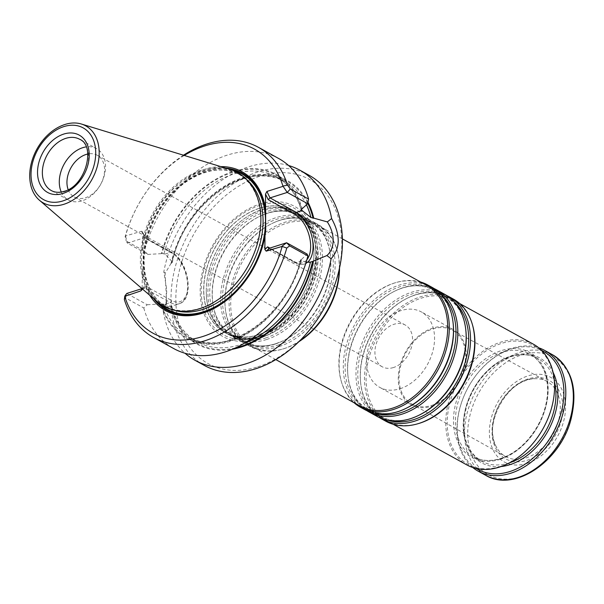 <?xml version="1.0" encoding="UTF-8"?>
<svg xmlns="http://www.w3.org/2000/svg" width="604" height="604" viewBox="0 0 604 604"><rect width="100%" height="100%" fill="white"/><g stroke="black" fill="none" stroke-linecap="round" stroke-linejoin="round"><path stroke-width="0.45" stroke-dasharray="3.02 2.27" d="M393.468 367.526A23.843 17.003 118.9 0 1 382.226 366.779A23.843 17.003 118.9 0 1 375.967 344.725A23.843 17.003 118.9 0 1 393.997 324.28A23.843 17.003 118.9 0 1 405.246 325.027A23.843 17.003 118.9 0 1 411.505 347.081A23.843 17.003 118.9 0 1 393.468 367.526M262.227 337.123A69.785 49.777 -61.1 0 0 270.418 333.823A69.785 49.777 -61.1 0 0 317.696 248.063A69.785 49.777 -61.1 0 0 296.692 212.706A69.785 49.777 -61.1 0 0 219.411 249.792A69.785 49.777 -61.1 0 0 229.301 334.933A69.785 49.777 -61.1 0 0 262.227 337.123M260.588 336.217A69.785 49.777 118.9 0 1 227.67 334.035A69.785 49.777 118.9 0 1 206.274 292.336A69.785 49.777 118.9 0 1 248.38 215.975A69.785 49.777 118.9 0 1 262.136 209.618A69.785 49.777 118.9 0 1 295.054 211.808A69.785 49.777 118.9 0 1 313.37 276.375A69.785 49.777 118.9 0 1 260.588 336.217M266.575 339.524A69.785 49.777 -61.1 0 0 319.365 279.675A69.785 49.777 -61.1 0 0 301.049 215.107A69.785 49.777 -61.1 0 0 259.939 216.217A69.785 49.777 -61.1 0 0 212.653 301.977A69.785 49.777 -61.1 0 0 233.657 337.334A69.785 49.777 -61.1 0 0 266.575 339.524M274.918 344.121A69.785 49.777 -61.1 0 0 283.11 340.822A69.785 49.777 -61.1 0 0 330.388 255.062A69.785 49.777 -61.1 0 0 309.384 219.705A69.785 49.777 -61.1 0 0 232.102 256.783A69.785 49.777 -61.1 0 0 241.993 341.932A69.785 49.777 -61.1 0 0 274.918 344.121M279.274 346.522A69.785 49.777 -61.1 0 0 332.057 286.673A69.785 49.777 -61.1 0 0 313.74 222.106A69.785 49.777 -61.1 0 0 272.631 223.216A69.785 49.777 -61.1 0 0 225.345 308.976A69.785 49.777 -61.1 0 0 246.349 344.333A69.785 49.777 -61.1 0 0 279.274 346.522M339.282 269.127A69.785 49.777 -61.1 0 0 337.085 250.184A69.785 49.777 -61.1 0 0 317.908 224.409A69.785 49.777 -61.1 0 0 240.626 261.487A69.785 49.777 -61.1 0 0 250.517 346.628A69.785 49.777 -61.1 0 0 282.559 349.089A69.785 49.777 -61.1 0 0 283.442 348.818A69.785 49.777 -61.1 0 0 299.743 340.837M339.539 267.934A68.924 49.158 -61.1 0 0 337.349 251.128A68.924 49.158 -61.1 0 0 318.406 225.662A68.924 49.158 -61.1 0 0 242.076 262.287A68.924 49.158 -61.1 0 0 251.853 346.379A68.924 49.158 -61.1 0 0 283.495 348.81A68.924 49.158 -61.1 0 0 284.363 348.538A68.924 49.158 -61.1 0 0 298.874 341.69M426.567 285.299A68.924 49.158 -61.1 0 0 394.925 282.868A68.924 49.158 -61.1 0 0 341.071 380.558A68.924 49.158 -61.1 0 0 360.014 406.016M420.656 282.038A69.785 49.777 -61.1 0 0 395.862 282.589A69.785 49.777 -61.1 0 0 341.336 381.494A69.785 49.777 -61.1 0 0 354.103 402.755M432.071 287.345A69.785 49.777 -61.1 0 0 354.79 324.431A69.785 49.777 -61.1 0 0 364.68 409.572M434.208 288.629A69.785 49.777 -61.1 0 0 395.31 290.856A69.785 49.777 -61.1 0 0 348.032 376.617A69.785 49.777 -61.1 0 0 366.9 410.697M444.763 294.344A69.785 49.777 -61.1 0 0 367.481 331.43A69.785 49.777 -61.1 0 0 377.372 416.571M446.9 295.62A69.785 49.777 -61.1 0 0 408.002 297.855A69.785 49.777 -61.1 0 0 360.724 383.615A69.785 49.777 -61.1 0 0 379.591 417.696M453.287 299.048A69.785 49.777 -61.1 0 0 376.005 336.126A69.785 49.777 -61.1 0 0 385.896 421.267M472.728 325.767A68.924 49.158 -61.1 0 0 453.785 300.301A68.924 49.158 -61.1 0 0 377.455 336.926A68.924 49.158 -61.1 0 0 387.224 421.018A68.924 49.158 -61.1 0 0 418.866 423.449M533.46 344.235A68.924 49.158 -61.1 0 0 457.13 380.86A68.924 49.158 -61.1 0 0 466.907 464.952M526.975 460.331A44.862 31.997 -61.1 0 0 558.383 389.565A44.862 31.997 -61.1 0 0 497.047 409.021A44.862 31.997 -61.1 0 0 526.975 460.331M526.937 463.404A48.245 34.413 -61.1 0 0 560.723 387.292A48.245 34.413 -61.1 0 0 494.751 408.221A48.245 34.413 -61.1 0 0 526.937 463.404M472.796 467.526A68.924 49.158 118.9 0 1 461.305 403.14A68.924 49.158 118.9 0 1 512.154 348.251A68.924 49.158 118.9 0 1 538.783 347.836M476.314 468.508A67.542 48.177 118.9 0 1 460.558 405.729A67.542 48.177 118.9 0 1 511.294 349.036A67.542 48.177 118.9 0 1 541.494 350.297M500.067 466.522A67.89 48.426 -61.1 0 0 547.601 359.425A67.89 48.426 -61.1 0 0 454.782 388.878A67.89 48.426 -61.1 0 0 500.067 466.522M258.097 334.843A69.785 49.777 118.9 0 1 225.179 332.661A69.785 49.777 118.9 0 1 206.855 268.085A69.785 49.777 118.9 0 1 259.644 208.244A69.785 49.777 118.9 0 1 292.562 210.434A69.785 49.777 118.9 0 1 310.879 275.001A69.785 49.777 118.9 0 1 258.097 334.843M259.599 208.221A69.785 49.777 118.9 0 1 292.525 210.411A69.785 49.777 118.9 0 1 302.415 295.552A69.785 49.777 118.9 0 1 225.133 332.638A69.785 49.777 118.9 0 1 206.817 268.063A69.785 49.777 118.9 0 1 259.599 208.221M258.051 334.888A69.86 49.822 -61.1 0 0 306.975 224.688A69.86 49.822 -61.1 0 0 211.46 254.986A69.86 49.822 -61.1 0 0 258.051 334.888M259.652 204.137A74.292 52.986 118.9 0 1 309.203 289.105A74.292 52.986 118.9 0 1 207.633 321.328A74.292 52.986 118.9 0 1 259.652 204.137M68.169 189.618A23.843 17.003 -61.1 0 0 74.254 196.979A23.843 17.003 -61.1 0 0 85.496 197.727A23.843 17.003 -61.1 0 0 103.533 177.282A23.843 17.003 -61.1 0 0 97.274 155.228A23.843 17.003 -61.1 0 0 87.806 154.012M61.276 192.027A29.294 20.891 -61.1 0 0 68.275 199.909A29.294 20.891 -61.1 0 0 82.091 200.83A29.294 20.891 -61.1 0 0 104.25 175.711A29.294 20.891 -61.1 0 0 96.557 148.607A29.294 20.891 -61.1 0 0 86.161 146.893M31.416 187.565A43.979 31.37 118.9 0 1 64.953 124.462M157.085 301.623A76.331 54.443 118.9 0 1 145.36 230.313A76.331 54.443 118.9 0 1 201.457 170.185A76.331 54.443 118.9 0 1 229.981 169.422M200.249 308.221A75.56 53.892 -61.1 0 0 257.395 243.427A75.56 53.892 -61.1 0 0 237.561 173.514A75.56 53.892 -61.1 0 0 153.892 213.665A75.56 53.892 -61.1 0 0 164.598 305.851A75.56 53.892 -61.1 0 0 200.249 308.221M184.25 155.447A105.111 74.971 -61.1 0 0 125.496 235.998L125.126 236.677L126.228 241.056M183.473 155.213A108.554 77.425 -61.1 0 0 125.126 236.677M125.594 236.277L127.384 243.14L126.228 241.049L144.492 251.121L147.821 254.412L127.376 243.148L144.605 237.674L145.526 237.885L142.597 231.83L141.495 231.241L125.496 235.998M225.662 168.101A78.226 55.795 -61.1 0 0 143.224 252.865L142.657 246.507L142.823 233.016L145.526 237.885M142.823 233.016L142.597 231.83M142.121 288.727L144.937 285.767L144.439 287.746L141.653 290.131M125.534 297.915L126.772 293.469L147.202 304.741L143.797 307.98L125.534 297.915L124.356 299.576M143.797 307.98A108.554 77.425 -61.1 0 0 173.771 348.591M142.151 288.304L142.317 274.812A79.26 56.534 -61.1 0 0 149.822 295.364M142.317 274.812L143.02 269.15A78.226 55.795 -61.1 0 0 153.673 298.678M143.02 269.15L143.224 252.865M220.807 166.613A79.26 56.534 -61.1 0 0 142.657 246.507M278.603 158.459A108.554 77.425 -61.1 0 0 144.492 251.121M142.016 288.629L143.994 288.002L170.328 302.521A1.721 1.231 -61.1 0 0 171.71 300.528A26.017 14.587 -107.6 0 0 187.965 285.737A26.017 14.587 -107.6 0 0 172.283 253.325L145.511 238.565M306.1 262.31L300.762 260.324L301.056 259.493A92.706 66.123 118.9 0 1 230.517 340.565A92.706 66.123 118.9 0 1 161.411 303.789L164.348 304.424L170.328 302.521A27.739 15.553 -107.6 0 0 179.026 303.804C194.994 299.894 188.478 260.324 171.755 252.253A1.721 1.231 118.9 0 1 172.283 253.325M300.498 259.901C287.149 317.13 224.363 359.69 188.297 336.919A91.325 65.134 118.9 0 0 300.762 260.324L301.675 259.297A93.446 66.651 118.9 0 1 230.509 341.237A93.446 66.651 118.9 0 1 160.8 303.986L161.411 303.789M147.202 304.741L160.8 303.986M301.675 259.297L307.081 254.027M302.287 208.969A93.446 66.651 118.9 0 0 232.578 171.717A93.446 66.651 118.9 0 0 161.411 253.657L162.023 253.461A92.706 66.123 118.9 0 1 232.57 172.389A92.706 66.123 118.9 0 1 301.675 209.165M161.411 253.657L147.821 254.412M307.964 202.295A93.446 66.651 -61.1 0 0 234.881 180.702A93.446 66.651 -61.1 0 0 171.045 263.374L172.268 262.513L172.11 261.6L164.968 254.095L162.023 253.461M164.348 304.424L171.121 306.311A92.706 66.123 -61.1 0 0 235.462 347.934M171.045 263.374L165.103 273.355L166.666 301.955L164.688 307.006L171.121 306.311M170.517 306.5A93.446 66.651 -61.1 0 0 232.555 349.21M288.591 165.511A108.554 77.425 -61.1 0 0 163.827 271.785L166.78 289.86L165.866 305.586L163.337 311.958L164.688 307.006M165.103 273.363L163.827 271.785M163.337 311.958A108.554 77.425 -61.1 0 0 185.066 353.28M309.127 175.296A108.554 77.425 -61.1 0 0 188.909 232.97A108.554 77.425 -61.1 0 0 204.303 365.42M257.666 366.862A105.111 74.971 -61.1 0 0 331.264 201.056A105.111 74.971 -61.1 0 0 187.557 246.643A105.111 74.971 -61.1 0 0 257.666 366.862M400.075 388.734A43.08 30.729 -61.1 0 0 432.66 351.792A43.08 30.729 -61.1 0 0 421.35 311.936A43.08 30.729 -61.1 0 0 373.649 334.827A43.08 30.729 -61.1 0 0 379.757 387.383A43.08 30.729 -61.1 0 0 400.075 388.734M431.807 406.228A43.08 30.729 -61.1 0 0 464.385 369.286A43.08 30.729 -61.1 0 0 453.083 329.429A43.08 30.729 -61.1 0 0 405.375 352.321A43.08 30.729 -61.1 0 0 411.483 404.876A43.08 30.729 -61.1 0 0 431.807 406.228M431.815 405.367A42.129 30.049 -61.1 0 0 463.706 369.142A42.129 30.049 -61.1 0 0 452.487 330.192A42.129 30.049 -61.1 0 0 405.971 352.645A42.129 30.049 -61.1 0 0 411.807 403.978A42.129 30.049 -61.1 0 0 431.815 405.367M525.948 457.968A42.899 30.593 -61.1 0 0 558.421 421.079A42.899 30.593 -61.1 0 0 546.998 381.418A42.899 30.593 -61.1 0 0 535.114 378.708A42.899 30.593 -61.1 0 0 499.629 404.287A42.899 30.593 -61.1 0 0 496.933 447.949A42.899 30.593 -61.1 0 0 505.578 456.549A42.899 30.593 -61.1 0 0 525.948 457.968M263.201 336.654A68.682 48.992 -61.1 0 0 271.264 333.408A68.682 48.992 -61.1 0 0 317.802 249.007A68.682 48.992 -61.1 0 0 259.894 213.831A68.682 48.992 -61.1 0 0 209.762 294.307A68.682 48.992 -61.1 0 0 263.201 336.654M265.624 337.991A68.682 48.992 -61.1 0 0 320.513 253.899A68.682 48.992 -61.1 0 0 259.086 216.632A68.682 48.992 -61.1 0 0 212.548 301.041A68.682 48.992 -61.1 0 0 265.624 337.991M275.892 343.653A68.682 48.992 -61.1 0 0 283.956 340.407A68.682 48.992 -61.1 0 0 330.494 255.998A68.682 48.992 -61.1 0 0 272.585 220.822A68.682 48.992 -61.1 0 0 222.453 301.305A68.682 48.992 -61.1 0 0 275.892 343.653M278.316 344.99A68.682 48.992 -61.1 0 0 333.204 260.898A68.682 48.992 -61.1 0 0 271.777 223.631A68.682 48.992 -61.1 0 0 225.239 308.04A68.682 48.992 -61.1 0 0 278.316 344.99M441.539 294.895A68.682 48.992 -61.1 0 0 394.465 291.271C422.928 276.866 450.169 291.883 453.174 323.646A68.682 48.992 -61.1 0 0 395.273 288.47A68.682 48.992 -61.1 0 0 345.141 368.953A68.682 48.992 -61.1 0 0 398.58 411.294A68.682 48.992 -61.1 0 0 406.643 408.047L398.716 411.241C373.076 419.742 350.765 404.28 347.927 375.68A68.682 48.992 -61.1 0 0 376.126 413.551M395.31 290.856L394.465 291.271A68.682 48.992 -61.1 0 0 347.927 375.68L348.032 376.617M454.238 301.894A68.682 48.992 -61.1 0 0 407.156 298.27C435.62 283.865 462.86 298.882 465.865 330.645A68.682 48.992 -61.1 0 0 407.964 295.462A68.682 48.992 -61.1 0 0 357.832 375.945A68.682 48.992 -61.1 0 0 411.271 418.293A68.682 48.992 -61.1 0 0 419.335 415.046L411.407 418.24C385.767 426.741 363.457 411.271 360.618 382.679A68.682 48.992 -61.1 0 0 388.817 420.55M408.002 297.855L407.156 298.27A68.682 48.992 -61.1 0 0 360.618 382.679L360.724 383.615M521.494 354.978A67.203 47.935 118.9 0 1 573.8 399.108A67.203 47.935 118.9 0 1 520.006 476.888A67.203 47.935 118.9 0 1 467.707 432.758A67.203 47.935 118.9 0 1 521.494 354.978M485.639 475.28A68.924 49.158 118.9 0 1 467.549 411.513A68.924 49.158 118.9 0 1 519.682 352.404A68.924 49.158 118.9 0 1 552.199 354.563M501.131 466.537A59.962 42.771 118.9 0 1 463.479 420.195A59.962 42.771 118.9 0 1 511.211 355.915A59.962 42.771 118.9 0 1 553.068 372.328M509.504 462.838A58.588 41.789 118.9 0 1 509.051 462.981A58.588 41.789 118.9 0 1 481.418 461.146A58.588 41.789 118.9 0 1 466.039 406.937A58.588 41.789 118.9 0 1 510.35 356.7A58.588 41.789 118.9 0 1 537.99 358.534A58.588 41.789 118.9 0 1 554.412 381.388M501.01 458.549A58.588 41.789 -61.1 0 0 545.329 408.312A58.588 41.789 -61.1 0 0 529.95 354.103A58.588 41.789 -61.1 0 0 465.072 385.231A58.588 41.789 -61.1 0 0 473.377 456.715A58.588 41.789 -61.1 0 0 501.01 458.549M500.15 459.334A59.962 42.771 -61.1 0 0 542.143 364.74A59.962 42.771 -61.1 0 0 460.157 390.75A59.962 42.771 -61.1 0 0 500.15 459.334M260.362 335.824A69.49 49.566 -61.1 0 0 315.65 247.602A69.49 49.566 -61.1 0 0 248.199 216.081A69.49 49.566 -61.1 0 0 206.274 292.125A69.49 49.566 -61.1 0 0 260.362 335.824M257.682 337.108A72.51 51.718 -61.1 0 0 315.726 253.174A72.51 51.718 -61.1 0 0 259.29 205.564A72.51 51.718 -61.1 0 0 201.245 289.49A72.51 51.718 -61.1 0 0 257.682 337.108M68.275 199.909L51.348 190.577A29.294 20.891 -61.1 0 0 65.172 191.498A29.294 20.891 -61.1 0 0 87.323 166.379A29.294 20.891 -61.1 0 0 79.637 139.275L96.557 148.607M246.273 179.207A75.56 53.892 -61.1 0 0 239.894 174.798A75.56 53.892 -61.1 0 0 156.217 214.948A75.56 53.892 -61.1 0 0 166.93 307.134A75.56 53.892 -61.1 0 0 174.058 310.177M231.747 170.003A77.282 55.123 -61.1 0 0 156.194 214.933A77.282 55.123 -61.1 0 0 158.527 302.808M141.495 231.241L144.605 237.674L170.94 252.193A1.721 1.231 118.9 0 1 171.755 252.253L145.33 237.682M144.937 285.767L171.71 300.528M171.566 306.137A91.325 65.134 -61.1 0 0 197.176 341.819L188.297 336.919A91.325 65.134 118.9 0 1 163.397 303.895M301.713 260.845L295.741 262.74L269.399 248.221M311.845 261.668L304.431 264.024A27.739 15.553 72.4 0 1 295.741 262.74A1.721 1.231 118.9 0 1 294.926 262.687A1.721 1.231 118.9 0 1 294.397 261.608L269.852 248.078M294.397 261.608A26.017 14.587 72.4 0 0 306.847 259.796M164.009 253.567A91.325 65.134 118.9 0 1 276.481 176.972A91.325 65.134 118.9 0 1 301.215 209.429M164.968 254.095L170.94 252.193A27.739 15.553 -107.6 0 1 187.142 279.788A27.739 15.553 -107.6 0 1 179.026 303.804L171.619 306.152M171.755 306.1C175.998 322.725 184.469 334.624 197.176 341.819A91.325 65.134 -61.1 0 0 244.703 343.117M268.501 248.123L294.926 262.687C298.202 264.492 301.373 264.937 304.431 264.024A27.739 15.553 72.4 0 0 307.398 262.408M306.47 204.892A91.325 65.134 -61.1 0 0 285.367 181.872A91.325 65.134 -61.1 0 0 172.11 261.6M307.753 203.382A92.706 66.123 -61.1 0 0 235.364 181.162A92.706 66.123 -61.1 0 0 171.649 263.185M74.254 196.979L382.226 366.779M97.274 155.228L405.246 325.027M296.692 212.706L295.054 211.808M229.301 334.933L227.67 334.035M259.939 216.217L259.086 216.632C287.549 202.227 314.79 217.244 317.802 249.007L317.696 248.063M212.653 301.977L212.548 301.041C215.386 329.633 237.697 345.103 263.344 336.602L270.418 333.823M309.384 219.705L301.049 215.107M241.993 341.932L233.657 337.334M272.631 223.216L271.777 223.631C300.241 209.218 327.481 224.243 330.494 255.998L330.388 255.062M225.345 308.976L225.239 308.04C228.078 336.632 250.388 352.102 276.036 343.601L283.11 340.822M317.908 224.409L313.74 222.106M250.517 346.628L246.349 344.333M337.349 251.128L337.085 250.184M283.495 348.81L282.559 349.089M342.377 238.882L318.406 225.662M275.817 359.599L251.853 346.379M341.071 380.558L341.336 381.494M394.925 282.868L395.862 282.589M459.697 303.563L453.785 300.301M393.144 424.28L387.224 421.018M537.99 358.534L529.95 354.103C542.407 361.562 548.251 374.79 547.481 393.8C546.084 410.622 539.599 425.873 528.039 439.531C519.75 448.908 510.599 455.227 500.58 458.489C490.41 461.599 481.343 461.011 473.377 456.715L481.418 461.146C465.125 450.524 460.225 432.117 466.711 405.933C472.071 388.802 481.509 375.137 495.023 364.922L510.78 356.76C520.95 353.65 530.018 354.238 537.99 358.534M248.38 215.975L248.199 216.081C281.955 194.352 316.662 215.817 313.853 256.798C313.046 289.603 286.613 326.553 258.467 334.616C230.456 344.099 206.326 324.68 206.274 292.125L206.274 292.336M164.598 305.851L166.93 307.134C155.817 300.83 148.667 290.199 145.466 275.25C143.05 262.914 143.903 249.724 148.025 235.681C154.964 213.673 167.127 196.111 184.507 182.997C204.711 169.082 223.17 166.349 239.894 174.798L237.561 173.514M141.238 290.66L144.439 287.746M172.268 262.513C183.873 203.888 248.425 158.422 285.367 181.872L276.481 176.972C288.372 183.661 296.579 194.579 301.109 209.716M166.659 301.947L165.866 305.586M453.083 329.429L421.35 311.936M411.483 404.876L379.757 387.383M411.807 403.978L505.578 456.549M452.487 330.192L546.998 381.418M535.114 378.708C508.304 377.311 481.448 426.024 496.933 447.949"/><path stroke-width="0.91" d="M299.743 340.837A69.785 49.777 -61.1 0 0 339.282 269.127M298.874 341.69A68.924 49.158 -61.1 0 0 339.539 267.934M275.817 359.599L360.014 406.016A68.924 49.158 -61.1 0 0 392.524 408.176A68.924 49.158 -61.1 0 0 444.657 349.074A68.924 49.158 -61.1 0 0 426.567 285.299L342.377 238.882M354.103 402.755A69.785 49.777 -61.1 0 0 360.512 407.277A69.785 49.777 -61.1 0 0 393.43 409.467A69.785 49.777 -61.1 0 0 446.22 349.618A69.785 49.777 -61.1 0 0 427.904 285.05A69.785 49.777 -61.1 0 0 420.656 282.038M360.512 407.277L364.68 409.572A69.785 49.777 -61.1 0 0 397.606 411.762A69.785 49.777 -61.1 0 0 405.79 408.463A69.785 49.777 -61.1 0 0 453.076 322.71A69.785 49.777 -61.1 0 0 432.071 287.345L427.904 285.05M366.9 410.697A69.785 49.777 -61.1 0 0 369.036 411.973A69.785 49.777 -61.1 0 0 401.954 414.163A69.785 49.777 -61.1 0 0 454.744 354.322A69.785 49.777 -61.1 0 0 436.428 289.746A69.785 49.777 -61.1 0 0 434.208 288.629M369.036 411.973L377.372 416.571A69.785 49.777 -61.1 0 0 410.297 418.761A69.785 49.777 -61.1 0 0 418.481 415.461A69.785 49.777 -61.1 0 0 465.767 329.701A69.785 49.777 -61.1 0 0 444.763 294.344L436.428 289.746M379.591 417.696A69.785 49.777 -61.1 0 0 381.728 418.972A69.785 49.777 -61.1 0 0 414.646 421.162A69.785 49.777 -61.1 0 0 467.436 361.313A69.785 49.777 -61.1 0 0 449.119 296.745A69.785 49.777 -61.1 0 0 446.9 295.62M381.728 418.972L385.896 421.267A69.785 49.777 -61.1 0 0 417.93 423.729A69.785 49.777 -61.1 0 0 418.814 423.457A69.785 49.777 -61.1 0 0 472.464 324.824A69.785 49.777 -61.1 0 0 453.287 299.048L449.119 296.745M417.93 423.729L418.866 423.449A68.924 49.158 -61.1 0 0 419.742 423.185A68.924 49.158 -61.1 0 0 472.728 325.767L472.464 324.824M393.144 424.28L466.907 464.952A68.924 49.158 -61.1 0 0 499.417 467.111A68.924 49.158 -61.1 0 0 551.55 408.01A68.924 49.158 -61.1 0 0 533.46 344.235L459.697 303.563M538.783 347.836A68.924 49.158 118.9 0 1 544.672 350.418A68.924 49.158 118.9 0 1 554.442 434.51A68.924 49.158 118.9 0 1 478.111 471.135A68.924 49.158 118.9 0 1 472.796 467.526M541.494 350.297A67.542 48.177 118.9 0 1 552.736 433.566A67.542 48.177 118.9 0 1 476.314 468.508M87.806 154.012A23.843 17.003 -61.1 0 0 68.169 189.618M86.161 146.893A29.294 20.891 -61.1 0 0 64.122 164.167A29.294 20.891 -61.1 0 0 61.276 192.027M64.953 124.462A43.979 31.37 118.9 0 1 66.448 124.031A43.979 31.37 118.9 0 1 81.389 124.024A43.979 31.37 118.9 0 1 98.007 163.458A43.979 31.37 118.9 0 1 63.979 204.258A43.979 31.37 118.9 0 1 39.388 200.203A43.979 31.37 118.9 0 1 31.416 187.565C29.09 179.803 29.135 171.385 31.544 162.325C34.126 153.001 38.671 144.756 45.179 137.599C51.559 130.728 58.648 126.206 66.448 124.031M81.389 124.024L229.981 169.422A76.331 54.443 118.9 0 1 258.822 237.855A76.331 54.443 118.9 0 1 199.765 308.659A76.331 54.443 118.9 0 1 157.085 301.623L39.388 200.203M307.881 255.93A108.554 77.425 -61.1 0 1 173.771 348.591L153.537 337.432A108.554 77.425 -61.1 0 1 124.356 299.576L124.756 296.337A105.111 74.971 -61.1 0 0 202.665 336.541A105.111 74.971 -61.1 0 0 282.174 246.402L286.764 248.055L289.626 245.858L286.636 242.755L307.081 254.027L307.881 255.93L289.626 245.866M153.537 337.432A108.554 77.425 -61.1 0 0 286.764 248.055M282.906 186.062L287.24 192.427L307.693 203.699L308.576 199.071L290.32 188.999L287.534 185.156L282.906 186.062A105.111 74.971 -61.1 0 0 184.25 155.447M287.534 185.156A108.554 77.425 -61.1 0 0 258.361 147.3A108.554 77.425 -61.1 0 0 183.473 155.213M124.756 296.337L140.762 290.947L142.121 288.727M142.016 288.629L126.764 293.469L124.869 295.983M282.068 246.122L286.628 242.755L269.399 248.221L268.501 248.123L267.625 246.847L264.839 249.384L266.175 251.158L282.174 246.402M149.822 295.364A79.26 56.534 -61.1 0 0 213.71 308.621A79.26 56.534 -61.1 0 0 265.005 235.892L264.839 249.384M153.673 298.678A78.226 55.795 -61.1 0 0 219.026 305.382A78.226 55.795 -61.1 0 0 265.715 230.237L265.005 235.892M282.793 186.417L266.9 191.453L265.511 194.095L265.715 230.237M265.911 213.944A78.226 55.795 -61.1 0 0 225.662 168.101M265.352 207.587A79.26 56.534 -61.1 0 0 220.807 166.613M265.511 194.095L268.199 199.645L270.018 197.893L266.9 191.453M290.313 188.999L287.255 192.434M308.576 199.071A108.554 77.425 -61.1 0 0 278.603 158.459L258.361 147.3M301.124 209.716L301.381 209.996L301.675 209.165L307.693 203.699M287.24 192.427L270.018 197.893L296.353 212.412A1.721 1.231 -61.1 0 0 294.971 214.412A26.017 14.587 72.4 0 1 309.248 235.885A26.017 14.587 72.4 0 1 306.847 259.796M232.555 349.21A93.446 66.651 -61.1 0 0 313.189 261.245L310.441 262.083L306.1 262.31M307.964 202.295A93.446 66.651 -61.1 0 1 313.718 218.119L310.984 217.546L301.381 209.996A91.325 65.134 118.9 0 0 301.215 209.429M313.718 218.119L327.315 221.902C335.273 234.058 335.114 248.365 326.907 255.545L313.189 261.245M326.907 255.545L331.12 258.738C340.399 248.357 340.565 234.964 331.611 218.565L327.323 221.902M331.611 218.565A108.554 77.425 -61.1 0 0 299.886 170.2A108.554 77.425 -61.1 0 0 288.591 165.511M185.066 353.28A108.554 77.425 -61.1 0 0 195.062 360.324A108.554 77.425 -61.1 0 0 246.273 363.729A108.554 77.425 -61.1 0 0 331.12 258.738M195.062 360.324L204.303 365.42A108.554 77.425 -61.1 0 0 255.515 368.825A108.554 77.425 -61.1 0 0 337.621 275.734A108.554 77.425 -61.1 0 0 309.127 175.296L299.886 170.2M405.79 408.463L406.643 408.047A68.682 48.992 -61.1 0 0 453.174 323.646L453.076 322.71M376.126 413.551A68.682 48.992 -61.1 0 0 401.003 412.63A68.682 48.992 -61.1 0 0 451.309 359.055A68.682 48.992 -61.1 0 0 441.539 294.895M418.481 415.461L419.335 415.046A68.682 48.992 -61.1 0 0 465.865 330.645L465.767 329.701M388.817 420.55A68.682 48.992 -61.1 0 0 413.695 419.629A68.682 48.992 -61.1 0 0 464 366.054A68.682 48.992 -61.1 0 0 454.238 301.894M544.672 350.418L552.199 354.563A68.924 49.158 118.9 0 1 561.969 438.663A68.924 49.158 118.9 0 1 485.639 475.28L478.111 471.135M553.068 372.328A59.962 42.771 118.9 0 1 548.002 430.954A59.962 42.771 118.9 0 1 501.131 466.537M554.412 381.388A58.588 41.789 118.9 0 1 509.504 462.838M79.637 139.275A29.294 20.891 -61.1 0 0 47.195 154.835A29.294 20.891 -61.1 0 0 51.348 190.577C54.919 192.555 59.169 192.812 64.092 191.34C85.647 186.198 96.172 145.639 79.637 139.275M63.012 193.454A32.737 23.352 -61.1 0 0 85.942 141.812A32.737 23.352 -61.1 0 0 41.178 156.013A32.737 23.352 -61.1 0 0 63.012 193.454M62.922 200.921A40.966 29.219 -61.1 0 0 91.612 136.293A40.966 29.219 -61.1 0 0 35.598 154.065A40.966 29.219 -61.1 0 0 62.922 200.921M174.058 310.177A75.56 53.892 -61.1 0 0 202.574 309.505A75.56 53.892 -61.1 0 0 258.165 249.792A75.56 53.892 -61.1 0 0 246.273 179.207M158.527 302.808A77.282 55.123 -61.1 0 0 203.608 311.649A77.282 55.123 -61.1 0 0 263.744 238.308A77.282 55.123 -61.1 0 0 231.747 170.003M141.653 290.131L140.762 290.947M266.175 251.158L269.399 248.221M269.852 248.078L267.625 246.847M268.199 199.645L294.971 214.412M235.462 347.934A92.706 66.123 -61.1 0 0 312.585 261.434M244.703 343.117A91.325 65.134 -61.1 0 0 310.441 262.083M307.398 262.408A27.739 15.553 72.4 0 0 312.011 237.123A27.739 15.553 72.4 0 0 296.353 212.412L302.332 210.517M310.984 217.546A91.325 65.134 -61.1 0 0 306.47 204.892M313.114 218.308A92.706 66.123 -61.1 0 0 307.753 203.382M552.199 354.563C571.913 367.625 578.194 389.127 571.052 419.055C560.633 461.237 514.389 492.766 485.639 475.28"/></g></svg>
